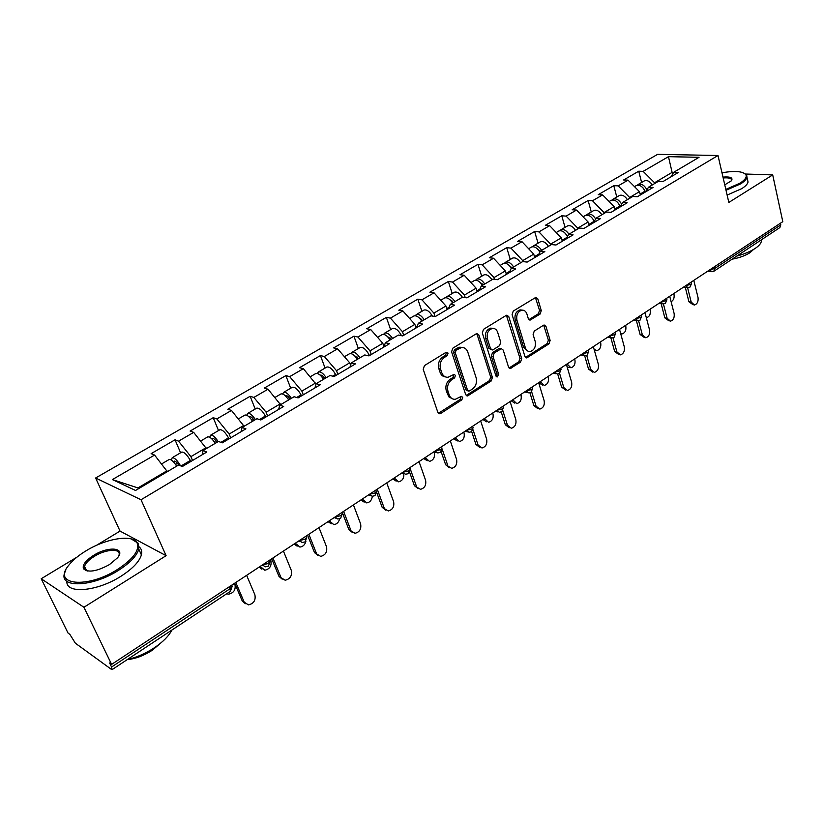 <?xml version="1.0" encoding="UTF-8"?>
<svg xmlns="http://www.w3.org/2000/svg" width="824" height="824" viewBox="0 0 824 824"><rect width="100%" height="100%" fill="white"/><g stroke="black" fill="none" stroke-linecap="round" stroke-linejoin="round"><path stroke-width="1.24" d="M448.081 353.115L446.114 352.291L424.442 365.599L423.206 369.296L437.863 412.391L439.779 413.782L440.686 413.452L461.852 399.846L462.697 397.322L461.368 396.344L455.281 399.31C452.397 399.434 450.357 397.951 449.162 394.83L447.978 391.276C446.824 386.425 448.122 382.552 451.851 379.637L454.591 377.917L455.435 375.373L454.076 374.374L448.071 377.268C445.094 377.433 442.993 375.899 441.757 372.685L440.552 369.08C439.388 364.167 440.686 360.263 444.455 357.379L447.226 355.669L448.081 353.115M540.132 314.037L541.275 310.576L537.773 298.793L535.888 297.33L513.249 311.081L512.085 314.593L524.95 356.545L526.742 357.935L549.011 343.835L550.133 340.394L545.982 326.417L544.17 324.996L543.48 325.253L534.251 331.083L533.107 334.554L535.219 341.527C536.022 346.791 534.354 350.128 530.203 351.549C527.906 351.673 526.299 350.427 525.372 347.8L516.936 320.217C516.092 314.953 517.73 311.606 521.86 310.154C524.26 309.989 525.949 311.287 526.917 314.026L528.308 318.641L530.162 320.083L540.132 314.037L538.391 313.759L539.524 310.298L535.394 297.485M76.89 557.179L41.2 578.757L83.924 607.267L166.108 555.675L141.028 499.746L717.992 155.499L728.828 202.436L772.706 174.904L782.8 221.666L111.611 664.401L109.592 662.949L111.57 667.028L230.112 588.697L229.288 586.781M83.924 607.267L111.611 664.401M478.888 335.028L476.921 333.566L476.169 333.833L452.798 348.192L451.583 351.827L465.663 394.562L467.538 395.953L491.238 380.956L492.412 377.413L478.888 335.028L477.178 334.709L476.519 333.668M483.492 329.343L506.152 315.427L506.853 315.17L508.779 316.632L521.705 358.625L520.562 362.117L510.355 368.462L508.532 367.071L503.227 350.107L501.353 348.686L494.204 352.981L493.03 356.534L498.633 374.251L497.263 376.939L495.976 375.96L482.298 332.927L483.492 329.343M141.028 499.746L95.615 478.002L657.614 154.345L717.992 155.499M641.608 182.465L638.734 171.217L623.624 179.972L628.032 180.147L639.476 191.662L640.33 195M638.734 171.217L643.153 171.361L668.46 156.673L699.051 157.302L673.599 172.35L678.265 172.504L663.021 181.537L658.366 181.352L648.447 187.223L653.102 187.429L637.416 196.72L632.781 196.483L622.584 202.508L627.198 202.776L611.058 212.345L606.454 212.046L595.958 218.257L600.541 218.587L583.928 228.433L579.354 228.063L568.539 234.459L573.092 234.861L555.973 245.006L551.452 244.563L540.307 251.155L544.819 251.619L527.175 262.084L522.694 261.568L511.21 268.356L515.68 268.902L497.49 279.686L493.051 279.089L481.216 286.093L485.635 286.711L466.868 297.835L462.48 297.165L450.264 304.386L454.632 305.096L435.268 316.571L430.942 315.819L418.334 323.266L422.64 324.059L402.648 335.914L398.383 335.059L385.364 342.763L389.608 343.649L368.956 355.886L364.764 354.948L351.312 362.9L355.474 363.878L334.122 376.537L330.012 375.487L316.107 383.706L320.186 384.798L298.113 397.889L294.086 396.725L279.707 405.233L283.693 406.438L260.848 419.983L256.923 418.705L242.029 427.502L245.923 428.83L222.274 442.849L218.442 441.448L203.034 450.563L206.814 452.016L182.31 466.549L178.602 465.004L135.548 490.465L112.394 479.578L154.593 455.075L167.344 471.658M180.59 452.788L175.028 439.8L151.122 453.643L154.593 455.075M175.028 439.8L178.561 441.159L193.681 432.373L206.381 448.586M218.525 430.55L213.21 417.686L190.107 431.065L193.681 432.373M213.21 417.686L216.846 418.922L231.472 410.434L244.1 426.286M255.213 409.034L250.136 396.293L227.795 409.24L231.472 410.434M250.136 396.293L253.864 397.426L268.006 389.216L280.572 404.718M290.707 388.228L285.856 375.61L264.236 388.125L268.006 389.216M285.856 375.61L289.677 376.63L303.366 368.678L315.973 384.18M325.068 368.071L320.433 355.577L299.514 367.7L303.366 368.678M320.433 355.577L324.337 356.504L337.593 348.809L349.706 362.838L350.571 365.228M358.358 348.552L353.929 336.182L333.658 347.913L337.593 348.809M353.929 336.182L357.904 337.016L370.738 329.559L382.799 343.289L383.994 346.719M390.617 329.641L386.374 317.384L366.732 328.755L370.738 329.559M386.374 317.384L390.422 318.126L402.864 310.906L414.863 324.357L416.079 327.952M421.898 311.297L417.84 299.153L398.795 310.184L402.864 310.906M417.84 299.153L421.95 299.823L434.011 292.808L445.938 305.992L447.102 309.556M452.242 293.509L448.359 281.478L429.881 292.18L434.011 292.808M448.359 281.478L452.52 282.066L464.221 275.267L476.087 288.184L477.199 291.717M481.69 276.236L477.972 264.329L460.039 274.711L464.221 275.267M477.972 264.329L482.184 264.844L493.545 258.242L505.339 270.9L506.399 274.402M510.283 259.478L506.719 247.674L489.312 257.757L493.545 258.242M506.719 247.674L510.973 248.117L522.004 241.71L533.736 254.132L534.755 257.593M538.051 243.193L534.642 231.503L517.73 241.298L522.004 241.71M534.642 231.503L538.937 231.884L549.659 225.663L561.309 237.837L562.287 241.267M565.037 227.362L561.772 215.795L545.344 225.312L549.659 225.663M561.772 215.795L566.109 216.104L576.522 210.058L588.109 222.006L589.036 225.405M591.271 211.984L588.14 200.52L572.175 209.77L576.522 210.058M588.14 200.52L592.508 200.768L602.632 194.897L614.148 206.618L615.044 209.986M616.785 197.018L613.787 185.668L598.255 194.66L602.632 194.897M613.787 185.668L618.185 185.863L628.032 180.147M639.476 191.662L629.649 197.461L629.855 198.213M646.078 191.59L648.447 187.223M618.185 185.863L629.649 197.461M614.148 206.618L604.054 212.582L604.26 213.344M620.276 206.886L622.584 202.508M592.508 200.768L604.054 212.582M588.109 222.006L577.717 228.145L577.933 228.907M593.733 222.624L595.958 218.257M566.109 216.104L577.717 228.145M561.309 237.837L550.617 244.151L550.844 244.924M566.407 238.826L568.539 234.459M538.937 231.884L550.617 244.151M533.736 254.132L522.725 260.631L523.024 261.61M538.257 255.512L540.307 251.155M510.973 248.117L522.725 260.631M505.339 270.9L493.998 277.595L494.524 279.284M509.263 272.703L511.21 268.356M482.184 264.844L493.998 277.595M476.087 288.184L464.406 295.085L465.21 297.588M479.372 290.429L481.216 286.093M452.52 282.066L464.406 295.085M445.938 305.992L433.898 313.099L435.031 316.529M448.534 308.701L450.264 304.386M421.95 299.823L433.898 313.099M414.863 324.357L402.442 331.691L403.678 335.296M416.728 327.561L418.334 323.266M390.422 318.126L402.442 331.691M382.799 343.289L369.986 350.859L371.274 354.505M383.891 347.038L385.364 342.763M357.904 337.016L369.986 350.859M349.706 362.838L336.48 370.656L337.83 374.343M349.963 367.144L351.312 362.9M324.337 356.504L336.48 370.656M315.541 383.026L301.872 391.101L303.294 394.82M314.912 387.929L316.107 383.706M289.677 376.63L301.872 391.101M280.242 403.873L266.121 412.216L267.604 415.976M278.667 409.415L279.707 405.233M253.864 397.426L266.121 412.216M243.76 425.431L229.154 434.063L230.71 437.853M241.175 431.652L242.029 427.502M216.846 418.922L229.154 434.063M206.021 447.72L190.911 456.651L192.538 460.482M202.354 454.663L203.034 450.563M178.561 441.159L190.911 456.651M41.2 578.757L68.052 633.079L69.844 634.367L75.386 643.225L111.405 669.376L112.105 669.634L111.57 667.028M166.973 470.792L137.958 487.932L138.998 488.416M112.394 479.578L137.958 487.932M772.706 174.904L745.617 174.029M780.441 223.232L780.791 224.849L779.875 227.568L714.068 271.127M166.108 555.675L120.036 531.089L96.346 545.416M120.036 531.089L95.615 478.002M673.548 172.443L672.096 172.391L654.555 182.753L654.74 183.495M672.549 174.225L668.46 156.673M671.148 176.727L673.599 172.35M643.153 171.361L654.555 182.753M446.392 352.765L445.537 355.319L442.766 357.019C438.996 359.903 437.699 363.796 438.862 368.709L440.552 369.08M445.423 376.908C442.89 376.64 441.108 375.105 440.067 372.304L438.862 368.709M452.634 398.898L448.792 396.828L446.289 390.875C445.145 386.023 446.433 382.151 450.162 379.246L452.901 377.526L453.746 374.992M438.409 413.288L460.163 399.434L460.997 396.911M466.199 395.469L489.528 380.575L490.702 377.031L477.178 334.709M456.105 350.2L455.26 352.744L467.558 390.226L468.877 391.204L472.307 389.175C475.942 386.302 477.209 382.48 476.107 377.691L467.826 352.157C466.6 348.882 464.489 347.337 461.492 347.522L456.105 350.2L454.405 349.86L453.561 352.394L455.26 352.744M468.145 391.029L465.869 389.824L453.561 352.394M462.326 347.481L459.792 347.182L457.289 348.078L458.999 348.418M454.405 349.86L457.289 348.078M509.067 367.988L518.832 361.767L519.975 358.286L506.399 315.304M500.92 348.799L498.87 348.624L492.484 352.641L491.31 356.195L496.923 373.88L498.633 374.251M496.141 376.331L496.923 373.88M497.655 332.299C496.666 329.559 494.936 328.271 492.484 328.426C488.189 329.909 486.479 333.318 487.375 338.674L490.496 348.542L492.402 349.973L493.164 349.695L499.56 345.678L500.734 342.135L497.655 332.299M492.896 328.395L490.764 328.117C486.469 329.6 484.759 333.009 485.655 338.355L487.375 338.674M491.444 349.788L488.776 348.212L485.655 338.355M528.905 319.65L538.391 313.759M522.148 310.123L520.119 309.876C515.989 311.328 514.351 314.675 515.196 319.928L516.936 320.217M528.143 351.24L523.631 347.481L515.196 319.928M525.475 357.472L547.26 343.515L548.382 340.085L543.675 325.15M226.703 593.764L228.598 594.166C233.82 592.971 235.932 589.696 234.922 584.35L234.5 583.341M168.93 459.627L169.188 459.473C171.104 459.226 173.596 461.45 176.686 466.137M171.423 460.091L172.206 457.711C174.472 457.577 177.253 460.276 180.549 465.817M181.537 452.232L181.805 452.077C184.195 451.954 187.048 454.755 190.354 460.472L190.88 461.471M178.653 465.024C176.8 462.233 175.296 460.915 174.142 461.069L173.658 462.089M245.356 603.714L242.266 600.995L248.467 604.888C253.751 603.642 255.893 600.284 254.894 594.815L246.633 575.337M242.266 600.995L234.655 583.238M244.162 602.014L235.788 582.486M117.564 569.415C133.282 558.991 139.802 550.174 137.124 542.985C132.952 534.065 106.193 538.329 85.964 550.865C78.548 555.386 72.862 560.114 68.917 565.048C51.531 585.122 87.179 589.078 117.564 569.415M131.232 538.947L138.35 543.346L138.803 549.186C136.722 555.942 129.904 563.029 118.347 570.435C92.659 587.028 59.112 588.388 64.529 573.205L65.858 569.93M109.407 564.625C96.686 571.475 88.044 572.855 83.492 568.787C82.215 565.006 85.593 560.526 93.606 555.355C108.407 545.931 126.175 547.527 117.564 557.766L109.407 564.625M118.666 556.169L118.986 555.242C121.313 548.176 106.069 548.939 94.358 556.344C88.868 559.774 85.593 563.122 84.542 566.387L84.748 569.126L87.499 571.022M171.958 630.01C168.796 636.046 162.956 641.958 154.418 647.726C145.714 653.422 136.64 657.398 127.195 659.643C135.486 658.819 143.85 655.688 152.275 650.249L161.37 642.524M139.153 546.889C141.491 548.825 142.233 551.483 141.398 554.871C139.349 561.669 132.561 568.787 121.035 576.203C97.325 591.56 65.57 594.3 66.919 581.322M85.428 570.445L86.046 569.539M725.82 189.396L739.901 183.227C745.092 179.91 747.069 177.067 745.854 174.709C742.846 171.238 734.884 170.589 721.979 172.772M744.422 173.339L746.678 175.172L746.987 177.304C746.493 179.323 744.36 181.527 740.591 183.896L726.016 190.272M722.978 177.098C730.424 176.521 733.247 177.737 731.434 180.755L724.77 184.833M761.294 239.866L761.324 241.391C760.892 243.605 758.852 245.954 755.186 248.426C750.396 251.536 744.278 254.08 736.831 256.058M753.63 249.394L750.005 252.68C745.298 255.677 739.344 257.84 732.134 259.169M747.492 179.539L748.048 182.053C747.564 184.092 745.442 186.306 741.672 188.686L727.129 195.072M731.351 180.858L731.547 180.332C731.65 178.293 728.859 177.5 723.173 177.963M261.929 569.219L259.076 567.128M260.188 566.397L264.823 570.239C269.798 569.044 271.807 565.841 270.849 560.629L270.437 559.63M207.421 437.06L207.7 436.895C209.708 436.576 212.242 438.718 215.28 443.322M209.687 437.245L210.614 435.185C212.623 434.866 215.157 436.998 218.195 441.602M219.606 429.912L219.895 429.747C222.398 429.541 225.271 432.25 228.495 437.874L229.01 438.862M217.042 442.282C215.219 439.553 213.715 438.296 212.51 438.492L212.025 439.11M297.134 546.158L294.127 544.005M295.311 543.222L299.885 547.074C303.026 546.683 305.045 544.705 305.941 541.141M244.635 415.234L244.934 415.059C247.035 414.678 249.579 416.738 252.587 421.27M246.726 415.234L247.746 413.411C249.857 413.02 252.402 415.08 255.399 419.601M256.418 408.323L256.717 408.148C259.333 407.859 262.217 410.486 265.38 416.027L265.874 417.006M254.183 420.322C252.381 417.644 250.857 416.429 249.61 416.676L249.219 417.006M331.207 523.817L328.076 521.623M329.322 520.789L333.823 524.641C336.831 524.239 338.757 522.303 339.601 518.842M280.634 394.13L280.943 393.944C283.137 393.491 285.701 395.489 288.658 399.939M282.591 393.985L283.672 392.348C285.856 391.894 288.431 393.882 291.387 398.322M292.036 387.445L292.355 387.259C295.054 386.889 297.958 389.443 301.048 394.902L301.533 395.86M290.11 399.084C288.328 396.457 286.793 395.283 285.485 395.561L285.248 395.705M364.208 502.156L360.964 499.921M362.282 499.056L366.701 502.908C369.955 502.341 371.83 500.137 372.324 496.285M315.479 373.705L315.798 373.509C318.064 372.994 320.66 374.93 323.575 379.298M317.322 373.457L318.435 371.964C320.701 371.449 323.296 373.375 326.211 377.732M326.51 367.226L326.85 367.03C329.631 366.598 332.546 369.07 335.574 374.457L336.048 375.404M324.872 378.525C323.121 375.95 321.566 374.817 320.217 375.126L320.176 375.147M396.19 481.154L392.842 478.888M394.222 477.982L398.569 481.834C402.349 480.917 404.1 478.229 403.822 473.779M349.211 353.918L349.551 353.723C351.889 353.156 354.495 355.02 357.379 359.305M350.973 353.599L352.106 352.219C354.444 351.652 357.049 353.506 359.933 357.801M359.903 347.646L360.253 347.45C363.116 346.945 366.041 349.345 369.008 354.65L369.461 355.587M358.533 358.625L354.032 355.278M282.23 579.19L278.986 576.398L285.186 580.24C290.223 578.994 292.262 575.708 291.305 570.383L283.425 551.071M278.986 576.398L271.714 558.796M280.922 577.356L272.94 557.992M317.889 555.448L314.5 552.605L320.691 556.396C325.49 555.149 327.437 551.946 326.52 546.755L318.991 527.607M314.5 552.605L307.558 535.147M316.478 553.491L308.856 534.292M352.373 532.469L348.871 529.585L355.041 533.313C359.625 532.088 361.478 528.946 360.613 523.889L353.424 504.896M348.871 529.585L342.238 512.271M350.89 530.409L343.608 511.374M385.756 510.2L382.151 507.285L388.289 510.973C392.667 509.757 394.449 506.678 393.614 501.734L386.755 482.916M382.151 507.285L376.743 492.639M384.2 508.048L377.248 489.178M418.077 488.611L414.39 485.686L420.498 489.322C424.69 488.127 426.389 485.109 425.596 480.279L419.035 461.615M414.39 485.686L409.549 472.08M416.481 486.397L409.827 467.692M427.192 460.771L423.773 458.494M425.205 457.547L429.469 461.399C433.445 460.245 435.051 457.351 434.299 452.716L433.98 451.799M381.903 334.75L382.254 334.544C384.654 333.926 387.28 335.728 390.113 339.952M383.572 334.369L384.726 333.092C387.136 332.474 389.752 334.266 392.595 338.489M392.265 328.673L392.615 328.467C395.561 327.901 398.486 330.239 401.401 335.471L401.504 335.687M391.142 339.344L386.858 336.058M449.389 467.692L445.64 464.746L451.707 468.341C455.724 467.157 457.351 464.2 456.599 459.473L450.326 440.974M445.64 464.746L441.139 451.655M447.751 465.406L442.117 448.967M457.269 440.984L453.777 438.698M455.26 437.719L459.452 441.561C463.263 440.428 464.808 437.596 464.087 433.053L463.768 432.106M413.586 316.169L413.947 315.963C416.408 315.293 419.045 317.034 421.847 321.195M415.193 315.747L416.347 314.552C418.808 313.882 421.445 315.623 424.247 319.774M423.629 310.277L424 310.061C426.75 309.402 429.541 311.4 432.384 316.066M422.753 320.66L418.705 317.456M479.743 447.391L475.942 444.445L478.085 445.053L481.968 447.998C485.81 446.824 487.375 443.93 486.665 439.305L480.66 420.961M475.942 444.445L471.678 431.591M478.085 445.053L473.038 429.798M486.448 421.775L482.905 419.488M484.44 418.468L488.539 422.31C492.206 421.188 493.689 418.407 493.01 413.957L492.701 413.02M444.311 298.154L444.682 297.938C447.205 297.227 449.853 298.916 452.613 302.995M445.856 297.701L447.01 296.568C449.533 295.857 452.18 297.546 454.941 301.625M454.065 292.438L454.436 292.221C456.97 291.49 459.617 293.159 462.377 297.227M453.406 302.532L449.626 299.442M509.201 427.708L505.339 424.751L507.512 425.318L511.323 428.264C515.01 427.1 516.514 424.257 515.834 419.725L510.097 401.556M505.339 424.751L501.25 411.959M507.512 425.318L502.825 410.64M514.856 403.152L511.199 400.825M512.775 399.784L516.803 403.616C520.315 402.514 521.746 399.774 521.098 395.417L520.799 394.49M474.119 280.675L474.511 280.448C477.075 279.697 479.733 281.334 482.462 285.351M475.613 280.191L476.766 279.13C479.341 278.368 481.999 279.995 484.728 284.012M483.585 275.123L483.976 274.897C486.562 274.135 489.219 275.752 491.938 279.748M483.142 284.95L479.64 281.983M537.856 408.632L533.88 405.635L536.064 406.15L539.802 409.095C543.346 407.962 544.798 405.171 544.149 400.732L538.659 382.707M533.88 405.635L529.914 392.77M536.064 406.15L531.655 391.812M542.449 385.055L538.69 382.686M540.307 381.625L544.242 385.447C547.63 384.365 549.011 381.677 548.382 377.402L548.104 376.475M503.062 263.701L503.454 263.474C506.08 262.681 508.738 264.267 511.436 268.222M504.504 263.206L505.648 262.187C508.274 261.393 510.932 262.98 513.63 266.924M512.25 258.314L512.641 258.087C515.278 257.284 517.946 258.849 520.624 262.794M512.013 267.882L508.81 265.071M565.655 390.102L561.587 387.074L563.801 387.548L567.458 390.494C570.867 389.371 572.258 386.631 571.65 382.274L566.397 364.414M561.587 387.074L557.704 374.034M563.801 387.548L559.589 373.396L560.948 368.833M569.26 367.463L567.169 367.071M567.067 363.971L570.919 367.792C574.174 366.721 575.502 364.084 574.915 359.882L574.647 358.965M531.161 247.231L531.562 246.994C534.416 246.16 537.176 247.87 539.854 252.113M532.562 246.716L533.694 245.748C536.362 244.913 539.03 246.448 541.687 250.342M540.091 241.999L540.493 241.762C543.171 240.917 545.838 242.441 548.485 246.314M540.153 251.495L537.155 248.673M592.652 372.088L588.511 369.039L590.736 369.471L594.32 372.417C597.596 371.315 598.945 368.627 598.358 364.352L593.332 346.647M588.511 369.039L584.69 355.762M590.736 369.471L586.698 355.401M595.319 350.344L594.351 350.252M594.073 349.263L596.854 350.622C599.985 349.561 601.273 346.976 600.717 342.846L600.459 341.95M558.466 231.214L558.878 230.977C561.999 230.123 564.873 231.987 567.499 236.581M559.826 230.699L560.948 229.762C563.647 228.897 566.325 230.39 568.951 234.222M567.139 226.137L567.551 225.889C570.27 225.014 572.938 226.497 575.554 230.318M567.746 236.086L564.718 232.77M618.886 354.577L614.673 351.508L616.908 351.91L620.431 354.856C623.583 353.774 624.88 351.127 624.324 346.935L619.514 329.373M614.673 351.508L610.883 337.871M616.908 351.91L613.015 337.84M620.699 333.71L622.079 333.916C625.107 332.875 626.343 330.331 625.807 326.283L625.571 325.387M584.999 215.661L585.421 215.414C588.727 214.528 591.663 216.475 594.217 221.254L594.32 221.481M586.317 215.136L587.43 214.24C590.293 213.334 593.033 214.889 595.639 218.885M593.434 210.717L593.846 210.47C596.607 209.564 599.275 210.995 601.86 214.755M594.506 221.11L591.539 217.361M644.378 337.552L640.104 334.472L642.36 334.832L645.8 337.778C648.838 336.717 650.095 334.122 649.569 329.991L644.965 312.595M640.104 334.472L636.355 320.495M642.36 334.832L638.579 320.691M646.315 317.683L646.624 317.662C649.539 316.643 650.744 314.14 650.239 310.154L650.002 309.268M610.8 200.531L611.223 200.284C614.57 199.357 617.495 201.262 620.019 205.979L620.348 206.742M612.088 200.005L613.18 199.14C616.29 198.203 619.123 199.892 621.687 204.208M618.999 195.721L619.421 195.473C622.213 194.536 624.88 195.927 627.445 199.635M620.482 206.494L617.66 202.426M669.16 320.979L664.844 317.889L667.11 318.219L670.479 321.175C673.414 320.124 674.629 317.57 674.125 313.511L669.716 296.259M664.844 317.889L661.157 303.675M667.11 318.219L663.423 303.963M671.107 301.708C673.558 300.348 674.526 297.928 674.011 294.456L673.795 293.571M635.891 185.822L636.324 185.565C639.702 184.607 642.627 186.461 645.11 191.117L645.46 191.951M637.148 185.287L638.229 184.452C641.587 183.484 644.502 185.318 646.974 189.922M643.874 181.136L644.306 180.889C647.118 179.92 649.796 181.27 652.32 184.926M645.573 191.889L643.122 187.985M693.262 304.849L688.916 301.769L691.192 302.058L694.488 305.014C697.32 303.974 698.495 301.471 698.021 297.485L693.798 280.376M688.916 301.769L685.3 287.339M691.192 302.058L687.597 287.658M112.188 669.572L230.318 591.375L230.112 588.697L232.203 586.286L231.75 585.153M714.284 266.863L714.686 268.531L780.791 224.849M709.876 269.767L714.686 268.531L713.862 271.261L711.946 271.786L709.732 269.87M268.418 566.15L270.148 561.278L268.202 563.534L262.485 564.883M268.305 566.232L265.349 566.819L262.392 564.945M305.137 541.852L306.827 537.104L305.004 539.215L299.359 540.565M305.014 541.924L302.181 542.511L299.256 540.626M340.631 518.347L342.3 513.723L340.58 515.711L335.007 517.05M340.497 518.43L337.778 519.007L334.894 517.122M374.972 495.615L376.609 491.104L375.002 492.968L369.492 494.297M374.838 495.698L372.211 496.275L369.379 494.369M408.21 473.615L409.827 469.206L408.313 470.957L402.864 472.286M408.076 473.697L405.542 474.264L402.751 472.358M440.397 452.304L441.994 447.998L440.562 449.647L435.185 450.965M440.253 452.397L437.812 452.953L435.062 451.047M471.596 431.652L473.161 427.45L471.822 428.995L466.497 430.303M471.441 431.745L469.072 432.301L466.374 430.386M501.826 411.639L503.382 407.519L502.115 408.982L496.862 410.28M501.672 411.732L499.365 412.288L496.728 410.362M502.97 406.253L503.155 406.829M531.15 392.224L532.685 388.197L531.49 389.567L526.299 390.864M530.996 392.327L528.75 392.873L526.165 390.947M532.294 386.909L532.489 387.548M560.742 368.143L561.123 369.44L560.001 370.738L554.861 372.026M559.444 373.488L557.261 374.034L554.727 372.108M587.224 355.103L588.738 351.23L587.666 352.456L582.589 353.733M587.059 355.206L584.927 355.741L582.455 353.826M588.367 349.922L588.573 350.663M614.055 337.346L615.549 333.535L614.539 334.699L609.523 335.965M613.89 337.449L611.799 337.984L609.379 336.058M615.188 332.227L615.404 333.009M640.114 320.093L641.597 316.354L640.639 317.446L635.685 318.713M639.949 320.196L637.91 320.732L635.541 318.806M641.247 315.036L641.474 315.86M665.442 303.325L666.925 299.648L666.019 300.688L661.106 301.945M665.277 303.428L663.279 303.963L660.961 302.037M666.585 298.329L666.812 299.194M690.079 287.01L691.552 283.404L690.687 284.383L685.836 285.629M689.904 287.123L687.947 287.648L685.681 285.732M691.223 282.076L691.439 282.982M442.766 357.019L444.455 357.379M440.067 372.304L441.757 372.685M452.901 377.526L454.591 377.917M450.162 379.246L451.851 379.637M446.289 390.875L447.978 391.276M447.483 394.418L449.162 394.83M460.163 399.434L461.852 399.846M439.007 413.009L440.686 413.452M445.537 355.319L447.226 355.669M490.702 377.031L492.412 377.413M489.528 380.575L491.238 380.956M466.693 395.242L468.392 395.644M465.869 389.824L467.558 390.226M507.048 316.344L508.779 316.632M519.975 358.286L521.705 358.625M518.832 361.767L520.562 362.117M509.407 367.813L511.137 368.173M498.87 348.624L500.59 348.964M492.484 352.641L494.204 352.981M491.31 356.195L493.03 356.534M488.776 348.212L490.496 348.542M529.111 319.537L530.862 319.825M523.631 347.481L525.372 347.8M544.231 326.119L545.982 326.417M548.382 340.085L550.133 340.394M547.26 343.515L549.011 343.835M525.764 357.317L527.494 357.657M536.022 298.535L537.773 298.793M539.524 310.298L541.275 310.576M177.438 463.325L175.553 464.437M190.354 460.472L181.012 466.003M259.508 566.85L260.611 567.386M215.867 440.644L214.158 441.643M228.495 437.874L220.925 442.354M294.58 543.706L295.713 544.211M253.02 418.716L251.485 419.622M265.38 416.027L259.467 419.529M328.549 521.304L329.703 521.767M288.956 397.508L287.576 398.322M301.048 394.902L296.702 397.477M361.468 499.591L362.642 500.024M323.729 376.98L322.503 377.711M335.574 374.457L332.68 376.166M393.378 478.538L394.572 478.95M357.4 357.111L356.318 357.75M369.008 354.65L367.483 355.556M424.329 458.123L425.534 458.505M390.03 337.85L389.072 338.417M384.406 345.534L383.727 345.936M454.354 438.317L455.579 438.667M421.641 319.197L420.817 319.681M417.294 326.057L415.739 326.974M483.503 419.086L484.749 419.416M452.304 301.1L451.593 301.522M449.152 307.187L446.783 308.588M511.817 400.413L513.074 400.711M482.061 283.538L481.453 283.899M480.021 288.905L476.9 290.748M539.329 382.274L540.596 382.542M509.943 271.168L506.111 273.444M566.479 364.713L567.334 364.888M538.978 253.977L534.477 256.645M567.159 237.291L562.019 240.33M594.217 221.254L588.789 224.478M620.019 205.979L614.797 209.069M645.11 191.117L640.094 194.083M230.421 591.302L232.203 586.286L231.719 585.174M262.743 565.552L262.011 565.192M299.761 541.44L298.721 540.977M335.543 518.111L334.204 517.575M370.151 495.512L368.534 494.925M403.636 473.635L401.762 473.007M436.051 452.428L433.939 451.789M467.455 431.858L465.117 431.22M497.881 411.918L495.348 411.279M527.391 392.564L524.661 391.946M556.004 373.777L553.11 373.179M583.773 355.525L580.724 354.959M610.739 337.809L607.546 337.274M636.921 320.577L633.605 320.083M662.372 303.84L658.932 303.376M687.113 287.545L683.559 287.123M711.164 271.704L707.528 271.323M438.636 413.483L439.779 413.782M466.487 395.705L467.538 395.953M459.792 347.182L461.492 347.522M509.428 368.266L510.355 368.462M499.622 348.356L501.353 348.686M496.584 376.784L497.263 376.939M490.764 328.117L492.484 328.426M529.317 319.939L530.162 320.083M520.119 309.876L521.86 310.154M525.856 357.76L526.742 357.935M169.188 459.473L161.576 463.943M181.805 452.077L172.206 457.711M137.124 542.985L138.35 543.346M84.748 569.126L83.492 568.787M84.542 566.387L86.602 570.702M141.398 554.871L138.803 549.186M745.854 174.709L746.678 175.172M761.324 241.391L761.026 240.042M748.048 182.053L746.987 177.304M207.7 436.895L200.644 441.036M219.895 429.747L210.614 435.185M244.934 415.059L238.404 418.891M256.717 408.148L247.746 413.411M280.943 393.944L274.907 397.487M292.355 387.259L283.672 392.348M315.798 373.509L310.236 376.774M326.85 367.03L318.435 371.964M349.551 353.723L344.422 356.72M360.253 347.45L352.106 352.219M382.254 334.544L377.547 337.304M392.615 328.467L384.726 333.092M413.947 315.963L409.631 318.486M424 310.061L416.347 314.552M444.682 297.938L440.737 300.245M454.436 292.221L447.01 296.568M474.511 280.448L470.916 282.56M483.976 274.897L476.766 279.13M503.454 263.474L500.199 265.39M512.641 258.087L505.648 262.187M531.562 246.994L528.627 248.714M540.493 241.762L533.694 245.748M558.878 230.977L556.231 232.533M567.551 225.889L560.948 229.762M585.421 215.414L583.052 216.805M593.846 210.47L587.43 214.24M611.223 200.284L609.132 201.509M619.421 195.473L613.18 199.14M636.324 185.565L634.49 186.646M644.306 180.889L638.229 184.452"/></g></svg>
